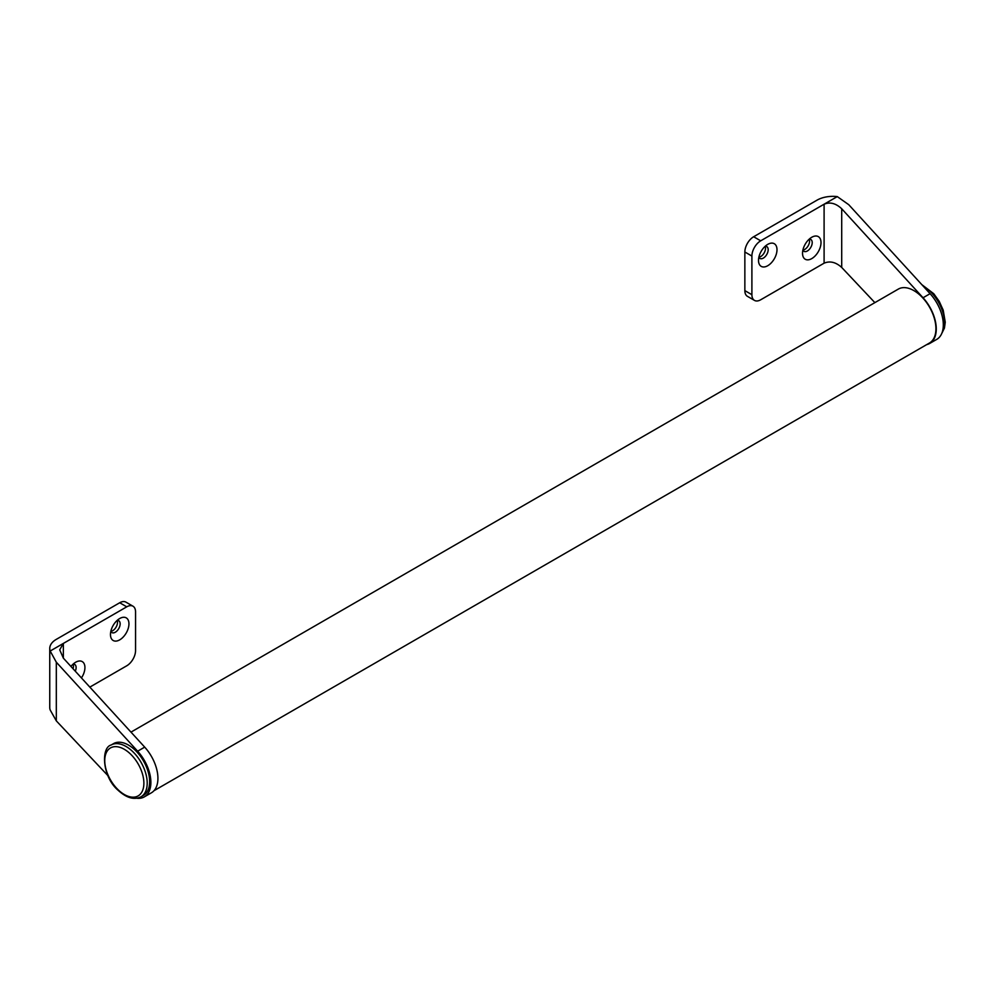 <?xml version="1.0" encoding="UTF-8"?>
<svg xmlns="http://www.w3.org/2000/svg" width="995" height="995" viewBox="0 0 995 995"><rect width="100%" height="100%" fill="white"/><g stroke="black" fill="none" stroke-linecap="round" stroke-linejoin="round"><path stroke-width="1.49" d="M153.914 790.764L929.467 343.014A31.131 17.972 -120 0 0 922.688 297.803A31.131 17.972 -120 0 0 898.336 289.085L130.979 732.121M811.771 237.258L811.771 237.258A13.072 7.55 120 0 0 802.53 253.265A13.072 7.55 120 0 0 811.771 258.6A13.072 7.55 120 0 0 821.012 242.593A13.072 7.55 120 0 0 811.771 237.258M807.368 250.976A6.853 3.955 120 0 0 811.845 244.944A6.853 3.955 120 0 0 810.788 239.459A6.853 3.955 120 0 0 809.209 239.161A6.853 3.955 120 0 1 804.731 249.459A6.853 3.955 120 0 1 802.89 250.093A6.853 3.955 120 0 0 803.948 251.325A6.853 3.955 120 0 0 807.368 250.976M767.742 244.372L767.742 244.372A13.072 7.55 120 0 0 758.501 260.379A13.072 7.55 120 0 0 767.742 265.727A13.072 7.55 120 0 0 776.995 249.708A13.072 7.55 120 0 0 767.742 244.372M763.339 258.103A6.853 3.955 120 0 0 767.817 252.058A6.853 3.955 120 0 0 766.772 246.573A6.853 3.955 120 0 0 765.18 246.275A6.853 3.955 120 0 1 760.702 256.573A6.853 3.955 120 0 1 758.862 257.22A6.853 3.955 120 0 0 759.919 258.439A6.853 3.955 120 0 0 763.339 258.103M926.681 344.618A31.629 18.258 -120 0 0 929.716 343.437A31.629 18.258 -120 0 0 923.037 297.754L841.708 208.763L841.708 267.444L874.879 302.642M929.716 343.437L936.768 339.37A31.629 18.258 -120 0 0 930.089 293.687L848.747 204.696L837.28 196.6A22.412 12.935 0 0 0 817.057 200.144L753.663 236.748L760.702 240.815L837.28 196.6M841.708 267.444C835.837 262.133 829.967 260.715 824.096 263.177L824.096 204.211C829.967 201.761 835.837 203.278 841.708 208.763M754.471 300.403L747.432 296.336A12.45 7.189 -60 0 1 744.857 290.627L751.897 294.694A12.45 7.189 120 0 0 754.471 300.403A12.45 7.189 120 0 0 760.702 299.781L824.096 263.177M751.897 294.694L751.897 256.063L744.857 251.996L744.857 290.627M760.702 240.815A12.45 7.189 120 0 0 751.897 256.063M744.857 251.996A12.45 7.189 -60 0 1 753.663 236.748M70.956 666.451A13.072 7.55 -60 0 1 75.682 662.235L75.682 662.235A13.072 7.55 -60 0 1 84.413 664.349A13.072 7.55 -60 0 1 81.441 677.931M73.021 668.702A6.853 3.955 -60 0 0 73.12 664.125A6.853 3.955 -60 0 1 74.712 664.436A6.853 3.955 -60 0 1 75.284 671.19M119.711 618.517L119.711 618.517A13.072 7.55 -60 0 1 128.952 623.853A13.072 7.55 -60 0 1 119.711 639.86A13.072 7.55 -60 0 1 110.47 634.524A13.072 7.55 -60 0 1 119.711 618.517L119.711 618.517M117.149 620.407A6.853 3.955 -60 0 1 118.728 620.718A6.853 3.955 -60 0 1 119.786 626.203A6.853 3.955 -60 0 1 115.308 632.235A6.853 3.955 -60 0 1 111.888 632.571A6.853 3.955 -60 0 1 110.831 631.352A6.853 3.955 -60 0 0 112.671 630.718A6.853 3.955 -60 0 0 117.149 620.407M136.738 798.251A31.629 18.258 -120 0 0 144.325 796.883L151.377 792.816A31.629 18.258 -120 0 0 144.698 747.133L63.357 658.143L63.357 643.417L59.712 649.834L63.357 658.143M126.751 606.826A12.45 7.189 -60 0 1 132.982 606.204L125.93 602.137A12.45 7.189 120 0 0 119.711 602.759L126.751 606.826L50.185 651.029A22.412 12.935 180 0 1 49.75 648.504L49.75 707.47A22.412 12.935 -0 0 0 50.185 709.995L56.317 720.877L107.982 775.702M144.325 796.883A31.629 18.258 -120 0 0 137.646 751.2L56.317 662.21L50.185 651.029M132.982 606.204A12.45 7.189 -60 0 1 135.556 611.9L135.556 650.543A12.45 7.189 -60 0 1 126.751 665.792L89.836 687.11M119.711 602.759L56.317 639.35A22.412 12.935 180 0 0 49.75 648.504M141.016 796.784L143.454 795.378A29.887 17.251 -120 0 0 135.233 750.242A29.887 17.251 -120 0 0 113.567 743.613L111.129 745.019A29.887 17.251 60 0 1 132.795 751.648A29.887 17.251 60 0 1 141.016 796.784C134.238 800.179 126.626 798.027 118.181 790.341C102 776.672 100.943 747.494 111.129 745.019M923.037 297.754L930.089 293.687M56.317 720.877L56.317 662.21M144.698 747.133L137.646 751.2M941.979 332.915A29.887 17.251 -120 0 0 923.397 286.174A29.887 17.251 -120 0 0 923.024 285.963M118.094 789.744A27.673 15.97 -120 0 0 142.87 789.806A27.673 15.97 -120 0 0 130.544 754.086A27.673 15.97 -120 0 0 105.769 754.011A27.673 15.97 -120 0 0 118.094 789.744M921.818 284.632L933.77 293.736L939.23 301.385L943.21 310.154L945.25 322.218L944.442 328.039L941.743 333.487"/></g></svg>
